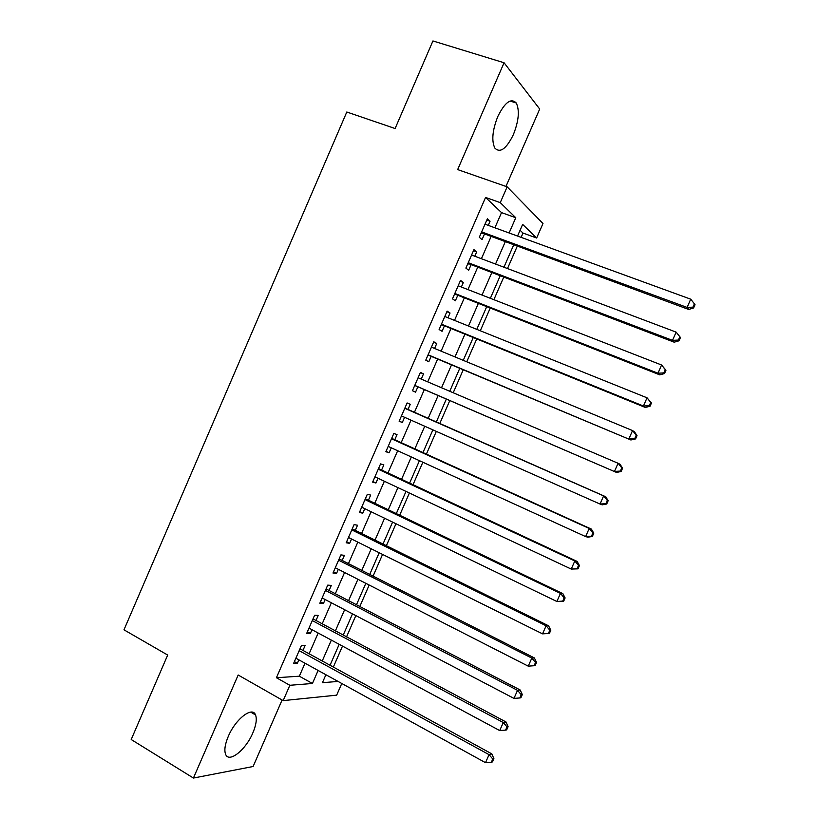 <?xml version="1.0" encoding="UTF-8"?>
<svg xmlns="http://www.w3.org/2000/svg" width="819" height="819" viewBox="0 0 819 819"><rect width="100%" height="100%" fill="white"/><g stroke="black" fill="none" stroke-linecap="round" stroke-linejoin="round"><path stroke-width="1.23" d="M252.856 732.872C256.173 725.01 257.064 719.031 255.528 714.936C252.457 705.958 235.534 718.959 228.276 736.424C224.99 744.266 224.099 750.214 225.583 754.258C228.88 763.492 245.864 749.835 252.856 732.872M513.37 134.633C518.775 120.925 519.748 110.381 516.267 102.999C511.056 97.707 504.893 102.232 497.778 116.554C492.393 130.354 491.42 140.858 494.84 148.075C500.153 153.419 506.337 148.935 513.37 134.633M341.779 683.486L336.67 695.157L283.169 700.624L289.854 685.288L312.428 683.486L318.12 670.444M505.958 186.425L539.701 109.04L504.064 62.756L432.934 40.95L395.106 128.532L346.795 112.008L123.976 629.821L167.69 655.057L131.204 739.526L193.427 778.05L253.102 766.512L282.094 700.01M494.901 227.795L501.525 212.612L485.575 197.43L500.255 202.641L507.145 186.845L542.987 223.526L536.65 238.012L522.645 224.396L517.557 236.056M521.119 237.356L523.003 233.057L536.65 238.012M333.282 667.188L342.506 646.099M346.509 636.936L355.835 615.591M359.756 606.623L369.185 585.032M373.024 576.259L382.565 554.412M386.312 545.843L395.976 523.74M399.631 515.366L409.398 493.018M412.971 484.838L422.85 462.233M426.341 454.248L436.332 431.388M439.731 423.607L449.785 400.593M453.214 392.762L463.216 369.85M466.748 361.793L476.678 339.056M480.303 330.763L490.161 308.21M493.888 299.682L503.665 277.303M507.493 268.55L517.198 246.345M302.907 650.573L305.18 645.341L301.464 645.413L293.591 663.462L297.369 663.277L298.863 659.838M315.95 620.638L318.233 615.397L314.588 615.294L306.705 633.374L310.401 633.374L311.998 629.709M329.023 590.653L331.316 585.401L327.733 585.124L319.84 603.234L323.464 603.408L325.153 599.528M342.117 560.616L344.41 555.354L340.909 554.893L332.995 573.034L336.548 573.392L338.329 569.297M355.231 530.517L357.534 525.245L354.095 524.61L346.181 542.792L349.652 543.314L351.535 539.004M368.376 500.368L370.679 495.085L367.322 494.277L359.387 512.489L362.786 513.185L364.762 508.66M381.541 470.167L383.845 464.875L380.559 463.892L372.614 482.135L375.941 483.015L378.009 478.265M394.727 439.916L397.041 434.613L393.826 433.446L385.862 451.719L389.117 452.774L391.287 447.809M407.934 409.602L410.258 404.289L407.115 402.948L399.14 421.253L402.324 422.491L404.586 417.301M421.242 379.084L423.495 373.914L420.434 372.389L412.438 390.735L415.55 392.147L417.864 386.834M434.592 348.454L436.752 343.489L433.773 341.779L425.767 360.155L428.798 361.752L431.111 356.429M447.973 317.762L450.041 313.012L447.133 311.118L439.117 329.525L442.065 331.306L444.389 325.972M461.373 287.019L463.349 282.473L460.524 280.395L452.487 298.843L455.364 300.798L457.698 295.454M474.795 256.224L476.689 251.873L473.935 249.621L465.878 268.1L468.683 270.239L471.017 264.885M523.003 233.057L520.075 230.282M485.575 197.43L276.423 677.733L299.344 676.197L305.006 663.216M309.05 653.941L318.171 633.026M322.133 623.945L331.367 602.784M335.247 593.888L344.584 572.481M348.372 563.779L357.821 542.127M361.527 533.619L371.079 511.711M374.703 503.409L384.367 481.244M387.899 473.136L397.676 450.726M401.126 442.813L411.015 420.147M414.373 412.438L424.324 389.619M427.713 381.859L437.612 359.142M441.103 351.156L450.931 328.624M454.514 320.393L464.271 298.034M467.956 289.588L477.631 267.403M481.408 258.722L491.011 236.711M488.247 225.368L490.049 221.232L487.366 218.796L479.299 237.295L482.033 239.619L484.367 234.265M283.169 700.624L238.175 675.01L193.427 778.05M276.423 677.733L289.854 685.288M504.064 62.756L457.667 169.584L507.145 186.845M325.901 674.733L322.43 682.688L338.063 681.439M513.636 245.035L503.941 267.209M500.122 275.962L490.356 298.311M486.64 306.828L476.791 329.361M473.177 337.643L463.257 360.34M459.735 368.396L449.744 391.277M446.324 399.099L436.281 422.092M432.882 429.862L422.911 452.692M419.43 460.667L409.561 483.241M405.999 491.41L396.242 513.738M392.588 522.102L382.944 544.174M379.197 552.743L369.666 574.559M365.837 583.323L356.419 604.893M352.508 613.851L343.192 635.165M339.189 644.318L329.985 665.386M509.111 232.975L515.775 217.721L500.255 202.641M322.184 661.117L331.357 640.11M335.35 630.978L344.625 609.725M348.525 600.788L357.913 579.279M361.732 570.546L371.232 548.781M374.959 540.243L384.572 518.232M388.216 509.889L397.932 487.622M401.494 479.473L411.322 456.961M414.793 449.017L424.733 426.238M428.112 418.489L438.124 395.567M441.533 387.766L451.494 364.946M454.995 356.92L464.885 334.275M468.488 326.013L478.296 303.552M482.002 295.065L491.738 272.768M495.546 264.046L505.2 241.933M501.525 212.612L515.775 217.721M299.344 676.197L312.428 683.486M486.814 220.055L490.049 221.232M473.474 250.675L476.689 251.873M460.155 281.234L463.349 282.473M446.867 311.732L450.041 313.012M433.599 342.188L436.752 343.489M420.352 372.584L423.495 373.914M399.211 421.099L402.324 422.491M386.025 451.361L389.117 452.774M372.86 481.562L375.941 483.015M359.725 511.701L362.786 513.185M346.611 541.799L349.652 543.314M333.517 571.836L336.548 573.392M320.454 601.822L323.464 603.408M307.412 631.756L310.401 633.374M294.39 661.639L297.369 663.277M481.296 232.729L688.697 309.469L687.08 307.422L481.654 231.9M692.935 307.145L693.57 307.964L695.024 304.678L694.399 303.849L692.935 307.145L687.08 307.422L690.734 299.181L485.012 224.191M482.084 233.425L481.07 233.251M688.697 309.469L693.57 307.964M694.399 303.849L690.734 299.181M467.936 263.39L674.201 342.188L672.501 340.356L468.233 262.715M678.357 340.059L672.501 340.356L676.146 332.125L680.476 337.52L679.811 336.773L678.357 340.059L679.023 340.796L680.476 337.52M471.58 255.016L676.146 332.125L679.811 336.773M468.755 264.025L467.741 263.841M674.201 342.188L679.023 340.796M454.596 293.99L659.745 374.846L657.954 373.218L454.832 293.458M663.81 372.911L657.954 373.218L661.588 365.008L665.96 370.29L665.263 369.625L663.81 372.911L664.506 373.566L665.96 370.29M458.179 285.78L661.588 365.008L665.263 369.625M455.436 294.564L454.432 294.369M659.745 374.846L664.506 373.566M441.287 324.529L645.311 407.442L643.427 406.019L441.451 324.16M649.283 405.692L643.427 406.019L647.051 397.819L651.474 402.999L650.736 402.416L649.283 405.692L650.02 406.265L651.474 402.999M444.799 316.492L647.051 397.819L650.736 402.416M442.147 325.061L441.144 324.856M645.311 407.442L650.02 406.265M427.999 355.016L630.896 439.977L428.102 354.801M634.786 438.421L628.931 438.759L632.555 430.579L634.5 431.848L637.008 435.647L636.24 435.145L634.786 438.421L635.564 438.912L637.008 435.647M431.439 347.143L632.555 430.579L636.24 435.145M428.89 355.497L427.887 355.282M630.896 439.977L635.564 438.912M414.742 385.452L616.523 472.44L414.772 385.38M620.321 471.079L614.465 471.427L618.079 463.267L620.116 464.332L622.573 468.233L621.764 467.813L620.321 471.079L621.13 471.488L622.573 468.233M418.099 377.743L618.079 463.267L621.764 467.813M415.642 385.882L414.649 385.657M616.523 472.44L621.13 471.488M606.725 504.002L608.169 500.747L607.329 500.419L605.886 503.675L606.725 504.002L602.17 504.852L600.02 504.043L401.464 415.919M605.886 503.675L600.02 504.043L603.634 495.894L605.753 496.754L404.893 408.057M404.791 408.292L603.634 495.894L607.329 500.419M608.169 500.747L605.753 496.754M592.352 536.455L593.785 533.21L592.915 532.954L591.472 536.21L592.352 536.455L587.847 537.192L585.616 536.588L388.186 446.396M591.472 536.21L585.616 536.588L589.209 528.46L591.42 529.115L391.697 438.339M391.502 438.779L589.209 528.46L592.915 532.954M593.785 533.21L591.42 529.115M578.009 568.847L579.442 565.612L578.521 565.438L577.088 568.683L578.009 568.847L571.232 569.072L374.928 476.812M577.088 568.683L571.232 569.072L574.825 560.964L577.119 561.414L378.532 468.56M378.245 469.215L574.825 560.964L578.521 565.438M579.442 565.612L577.119 561.414M563.687 601.166L565.12 597.942L564.168 597.85L562.735 601.095L563.687 601.166L556.869 601.494L361.701 507.176M562.735 601.095L556.869 601.494L560.462 593.396L562.848 593.642L365.376 498.73M365.008 499.59L560.462 593.396L564.168 597.85M565.12 597.942L562.848 593.642M549.395 633.435L550.818 630.21L549.836 630.21L548.402 633.435L549.395 633.435L542.547 633.855L348.484 537.489M548.402 633.435L542.547 633.855L546.119 625.777L548.597 625.818L352.252 528.849M351.791 529.913L546.119 625.777L549.836 630.21M550.818 630.21L548.597 625.818M338.595 560.186L531.818 658.087L528.245 666.154L335.299 567.751M339.158 558.906L534.377 657.933L531.818 658.087L535.534 662.499L534.101 665.724L535.124 665.642L536.547 662.428L535.534 662.499M536.547 662.428L534.377 657.933M528.245 666.154L534.101 665.724M325.43 590.407L517.536 690.345L513.963 698.392L322.143 597.952M326.075 588.922L520.178 689.987L517.536 690.345L521.253 694.727L519.83 697.952L520.884 697.788L522.307 694.573L521.253 694.727M522.307 694.573L520.178 689.987M513.963 698.392L519.83 697.952M312.285 620.567L503.275 722.532L499.723 730.568L308.998 628.101M313.022 618.877L506.009 721.979L503.275 722.532L507.012 726.893L505.579 730.108L506.674 729.862L508.097 726.658L507.012 726.893M508.097 726.658L506.009 721.979M499.723 730.568L505.579 730.108M299.16 650.675L489.056 754.657L485.503 762.684L295.884 658.2M299.989 648.781L491.871 753.91L489.056 754.657L492.782 758.998L491.369 762.213L492.495 761.885L493.908 758.691L492.782 758.998M493.908 758.691L491.871 753.91M485.503 762.684L491.369 762.213M404.811 408.241L405.733 408.63M391.584 438.585L392.526 438.912M378.388 468.867L379.351 469.154M365.213 499.099L366.206 499.334M352.068 529.279L353.071 529.453M338.943 559.397L339.967 559.531M325.839 589.475L326.883 589.547M312.756 619.492L313.831 619.512M299.703 649.447L300.788 649.426M255.528 714.936L250.675 712.11M516.267 102.999L510.073 101.024"/></g></svg>
